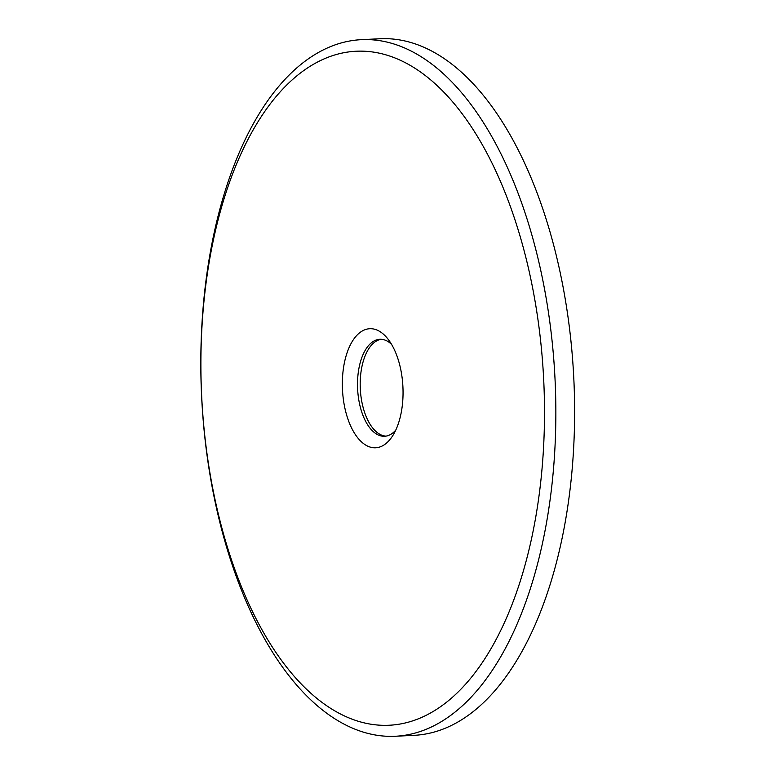 <?xml version="1.0" encoding="UTF-8"?>
<svg xmlns="http://www.w3.org/2000/svg" width="775" height="775" viewBox="0 0 775 775"><rect width="100%" height="100%" fill="white"/><g stroke="black" fill="none" stroke-linecap="round" stroke-linejoin="round"><path stroke-width="1.16" d="M395.541 736.25A348.711 176.981 -92.8 0 0 524.995 212.679A348.711 176.981 -92.8 0 0 361.121 39.68A348.711 176.981 -92.8 0 0 231.667 563.241A348.711 176.981 -92.8 0 0 395.541 736.25L414.305 735.32A348.711 176.981 -92.8 0 0 543.759 211.759A348.711 176.981 -92.8 0 0 379.886 38.75A348.711 176.981 -92.8 0 0 370.528 39.709M230.805 557.826A337.367 171.227 -92.8 0 0 469.602 679.539A337.367 171.227 -92.8 0 0 514.59 218.657A337.367 171.227 -92.8 0 0 275.793 96.943A337.367 171.227 -92.8 0 0 230.805 557.826M397.769 358.282A59.607 30.254 87.2 0 1 392.877 435.472A59.607 30.254 87.2 0 1 347.626 418.2A59.607 30.254 87.2 0 1 350.532 344.526A59.607 30.254 87.2 0 1 388.12 339.256A59.607 30.254 87.2 0 1 397.769 358.282M395.725 430.193A48.554 24.645 87.2 0 1 384.613 436.267A48.554 24.645 87.2 0 1 361.799 412.174A48.554 24.645 87.2 0 1 379.818 339.285A48.554 24.645 87.2 0 1 391.482 344.226M385.95 436.122A48.554 24.645 87.2 0 1 364.483 412.038A48.554 24.645 87.2 0 1 381.164 339.285M361.121 39.68L379.886 38.75"/></g></svg>

